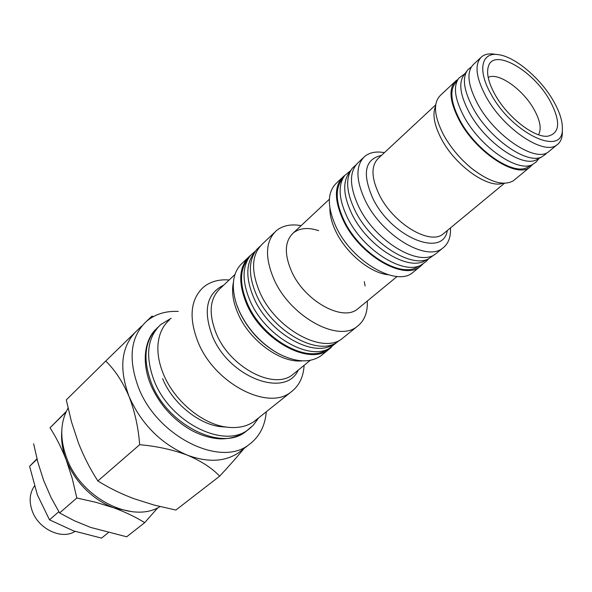 <?xml version="1.0" encoding="UTF-8"?>
<svg xmlns="http://www.w3.org/2000/svg" width="592" height="592" viewBox="0 0 592 592"><rect width="100%" height="100%" fill="white"/><g stroke="black" fill="none" stroke-linecap="round" stroke-linejoin="round"><path stroke-width="0.89" d="M359.203 307.692L357.405 309.172C342.25 321.811 304.643 300.906 291.664 271.624C284.049 253.968 284.634 241.048 293.425 232.841C299.818 227.942 308.24 227.217 318.688 230.673M367.314 301.01C367.802 312.591 364.332 321.153 356.902 326.688C337.647 342.568 290.154 316.357 274 279.365C264.617 257.239 265.423 240.996 276.434 230.621C282.798 225.515 291.035 223.85 301.143 225.626M160.055 506.589C132.319 524.09 80.83 498.22 66.57 457.734C59.725 438.642 60.214 422.096 68.05 408.11M266.311 411.736C265.068 426.21 259.192 437.251 248.707 444.851C220.202 467.621 157.05 436.385 138.498 387.56C127.916 358.759 130.492 336.759 146.209 321.567C154.815 314.219 165.494 310.837 178.251 311.429M244.096 448.447C237.251 456.78 229.104 466.022 219.669 476.168C211.958 468.035 201.125 461.005 187.168 455.085C160.684 443.571 141.303 423.99 129.004 396.344C118.888 368.727 121.116 347.23 135.694 331.846L141.629 326.081M256.965 419.203L254.153 421.452C246.827 426.551 237.777 428.453 227.017 427.172C202.693 424.457 174.374 401.065 163.496 374.255C159.1 363.651 157.287 353.631 158.042 344.189C159.041 333.762 162.881 325.637 169.564 319.798M304.11 365.338C303.437 377.208 298.967 386.176 290.709 392.252C267.784 410.915 214.792 383.535 198.194 342.472C188.626 318.03 190.306 299.656 203.234 287.357C210.116 281.644 218.759 279.18 229.163 279.964M322.995 354.127L320.635 356.029C309.542 363.281 295.245 362.341 277.752 353.224C260.702 343.279 247.848 329.219 239.198 311.052L236.26 303.504C230.813 285.159 232.945 271.573 242.668 262.744L247.93 257.742M331.431 347.215L328.508 349.665C309.009 365.723 262.182 340.555 246.746 304.177C237.777 282.414 238.857 266.274 249.994 255.774L250.682 255.226M344.47 336.752L342.132 338.639C322.744 354.615 275.598 328.952 259.821 292.278C250.645 270.337 251.6 254.146 262.685 243.704L274.392 232.567M364.309 281.674L365.094 285.988M242.091 450.016L238.554 452.776C224.782 461.908 207.651 462.67 187.168 455.085C172.753 449.691 156.924 446.227 139.675 444.703C138.373 427.624 134.821 411.507 129.004 396.344C122.648 381.744 114.9 369.97 105.753 361.031L135.694 331.846M146.89 320.982L151.796 316.254L153.587 316.461M105.753 361.031L66.297 399.881L71.477 421.837L78.484 443.105C83.864 456.706 90.324 469.315 97.865 480.956C108.736 487.786 120.738 493.691 133.873 498.671L154.379 505.139L175.876 510.045L219.669 476.168M139.675 444.703L97.865 480.956M61.746 431.679C61.043 440.759 62.523 450.149 66.186 459.866C70.418 470.758 76.834 480.556 85.433 489.244C94.121 497.842 103.726 504.088 114.249 507.98L131.972 511.68M66.008 412.047L50.024 427.772C56.129 437.266 61.516 447.966 66.186 459.866L72.239 478.469L76.819 497.998L96.148 502.364L114.249 507.98C125.756 512.287 135.901 517.179 144.7 522.647L157.879 507.714M50.024 427.772L66.245 411.521M76.819 497.998L59.585 512.968L51.008 497.413L43.69 480.556L37.925 462.478L33.603 443.719M144.7 522.647L126.681 536.789L90.657 527.435L74.392 520.753L59.585 512.968M515.055 179.383L513.434 180.708C503.807 186.28 490.058 182.314 472.201 168.824C460.435 159.248 450.934 148.007 443.697 135.102L443.415 134.584C433.803 115.507 432.952 102.29 440.862 94.935L454.737 81.948M488.185 77.419C498.161 71.832 522.98 89.37 533.999 109.335C540.2 120.553 541.71 129.026 538.52 134.754M549.813 100.47C560.883 121.345 560.18 133.267 547.704 136.219C534.006 137.914 507.166 116.89 494.949 94.468C488.452 82.562 486.269 73.179 488.422 66.326C493.824 47.7 533.325 70.448 549.813 100.47M490.968 94.032C476.989 69.708 481.622 51.341 499.049 54.767C515.654 57.187 540.733 78.632 553.379 100.855C559.706 111.888 562.696 121.382 562.348 129.337C562.859 157.294 512.043 133.518 490.968 94.032M562.341 130.906L562.319 133.903C561.963 138.972 560.15 142.657 556.872 144.951C543.9 155.911 503.163 128.627 485.832 96.274C475.613 76.842 474.303 63.603 481.888 56.558C485.055 54.146 489.325 53.369 494.697 54.227L497.014 54.516M549.983 150.62L548.429 151.907C535.338 162.955 494.712 135.96 477.574 103.733C467.48 84.36 466.259 71.129 473.911 64.017L480.489 57.868M532.548 164.532L529.648 167.358C516.305 178.614 475.938 152.255 459.237 120.287C449.402 101.077 448.381 87.845 456.173 80.608L457.89 79.476M450.482 227.898C450.926 237.259 448.262 244.067 442.49 248.307C426.151 261.93 381.921 235.409 365.331 200.695C355.629 179.887 355.496 165.064 364.938 156.229C369.845 152.373 376.342 151.175 384.415 152.64M437.651 252.259L435.682 253.864C419.262 267.547 375.158 241.27 358.737 206.675C349.132 185.932 349.065 171.125 358.56 162.252L363.192 157.872M422.695 264.284L419.824 266.807C403.226 280.623 359.425 254.908 343.382 220.594C333.999 200.022 334.103 185.244 343.686 176.275L344.736 175.476M414.385 271.24L412.387 272.875C395.715 286.743 352.055 261.294 336.189 227.121C326.917 206.615 327.087 191.867 336.715 182.854L341.91 177.948M34.432 486.099C29.667 492.988 28.897 501.187 32.131 510.711C38.295 529.026 61.738 540.111 75.021 531.401M37.074 459.2L29.6 466.304L36.97 458.8M58.83 511.71L49.491 519.835L37.348 494.801L29.6 466.304M108.232 532.733L101.543 538.113L73.578 530.906L49.491 519.835M260.125 246.22L256.795 249.424C248.314 260.347 248.24 275.613 256.588 295.223C271.38 329.529 314.441 355.133 335.375 343.353L341.584 339.016M254.197 252.902C245.798 263.714 245.702 278.78 253.909 298.109C268.45 331.934 310.904 357.117 331.616 345.469L334.265 343.982M255.655 250.882L250.534 255.396C242.047 266.333 241.928 281.555 250.179 301.054C264.802 335.198 307.655 360.565 328.634 348.792L336.263 342.901M247.959 258.83C239.568 269.663 239.427 284.685 247.537 303.911C261.916 337.566 304.155 362.526 324.919 350.878L328.634 348.792M434.572 254.575L428.556 258.867C410.367 268.361 370.178 242.417 354.86 210.19C346.202 191.771 345.358 177.807 352.321 168.283L355.91 164.961M427.306 259.363L423.968 261.264C406.053 270.603 366.692 245.251 351.737 213.682C343.279 195.641 342.479 181.929 349.339 172.553L350.893 170.326M428.075 259.252L426.447 261.264L420.557 265.386C402.271 274.888 362.304 249.202 347.186 217.146C338.639 198.853 337.862 184.919 344.833 175.358L350.679 170.629M418.3 266.555L416.028 267.739C398.024 277.086 358.87 251.992 344.107 220.594C335.76 202.664 335.02 188.989 341.887 179.576L343.397 177.415M528.782 166.574L527.006 167.551C512.48 175.565 475.524 150.035 459.954 120.346C451.023 103.134 449.498 90.665 455.366 82.954L457.771 79.668M537.321 160.521L535.982 162.134L532.341 164.628C517.586 172.775 479.772 146.579 463.773 116.195C454.604 98.575 453.006 85.855 458.978 78.018L464.935 73.711M538.143 158.871L536.389 159.833C521.996 167.802 484.848 141.984 469.056 112.132C459.991 94.809 458.386 82.318 464.224 74.673L466.696 71.306M545.313 154.453L546.586 152.928L545.313 154.453L541.791 156.865C527.176 164.968 489.162 138.461 472.941 107.914C463.64 90.184 461.952 77.441 467.887 69.671L471.217 67.051M234.95 274.481L220.357 288.311C209.635 298.398 208.31 313.56 216.376 333.799C230.229 367.528 273.785 390.195 292.507 374.766L310.282 360.321M298.264 370.081C285.662 398.512 229.23 377.718 212.447 336.219C202.864 310.541 206.615 293.521 223.695 285.144M237.037 305.746L239.42 311.688C247.87 329.433 260.421 343.16 277.078 352.876L279.557 354.194M302.223 360.846C280.926 363.392 249.757 340.888 238.184 313.982C233.048 302.275 231.45 291.76 233.381 282.421M435.69 104.88L378.754 157.916C370.925 165.183 371.088 177.459 379.243 194.731C393.081 223.362 429.555 245.377 442.964 234.121L504.48 183.254M447.3 230.532C443.134 258.327 391.349 237.296 372.819 198.335C361.978 173.419 364.835 159.122 381.389 155.452M503.059 183.224C488.185 189.003 455.181 165.619 441.314 138.787C434.173 125.008 432.249 114.182 435.534 106.301M388.204 274.74C370.503 273.193 346.268 253.361 335.938 231.642C331.823 223.169 329.818 215.392 329.899 208.325M158.116 327.095C144.559 340.037 142.369 358.833 151.537 383.49C167.477 424.945 221.149 451.511 245.317 431.945L248.226 429.637M171.162 318.267L160.743 324.549C147.201 337.484 145.033 356.303 154.246 381.004C170.259 422.54 224.028 449.224 248.181 429.666L251.112 427.335M277.752 353.224L279.616 354.223M356.902 326.688L342.132 338.639M328.508 349.665L320.635 356.029M290.709 392.252L254.153 421.452M219.602 426.551L227.017 427.172M248.707 444.851L238.554 452.776M472.201 168.824L474.118 170.326M329.352 199.238L291.804 234.365M397.136 276.457L357.405 309.172M419.824 266.807L412.387 272.875M442.49 248.307L435.682 253.864M529.648 167.358L513.434 180.708M556.872 144.951L548.429 151.907M562.348 129.337L562.319 133.903M487.912 68.213L488.422 66.326M155.622 329.5C145.166 339.764 141.007 361.305 150.797 384.948C159.352 404.284 172.709 419.306 190.861 430.014C200.851 435.453 210.811 438.406 220.749 438.887C230.118 438.857 238.302 436.541 245.317 431.945L253.302 425.211L258.623 417.878M224.775 426.832C202.849 427.291 173.123 405.032 162.637 378.628M331.616 345.469L335.375 343.353M416.028 267.739L420.557 265.386M428.268 259.022L426.447 261.264M423.968 261.264L428.556 258.867M536.389 159.833L541.791 156.865M539.164 158.308L535.982 162.134M527.006 167.551L532.341 164.628"/></g></svg>
